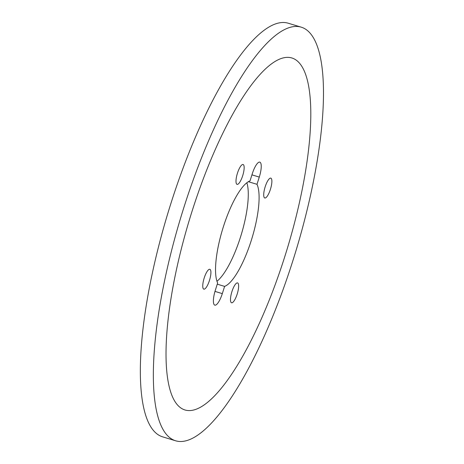 <?xml version="1.0" encoding="UTF-8"?>
<svg xmlns="http://www.w3.org/2000/svg" width="464" height="464" viewBox="0 0 464 464"><rect width="100%" height="100%" fill="white"/><g stroke="black" fill="none" stroke-linecap="round" stroke-linejoin="round"><path stroke-width="0.7" d="M265.182 186.772A10.376 2.877 106.9 0 0 264.787 197.989A10.376 2.877 106.9 0 0 270.553 188.894A10.376 2.877 106.9 0 0 270.808 178.13A10.376 2.877 106.9 0 0 265.182 186.772M231.942 291.566A10.376 2.877 106.9 0 0 231.542 302.777A10.376 2.877 106.9 0 0 237.307 293.683A10.376 2.877 106.9 0 0 237.568 282.918A10.376 2.877 106.9 0 0 231.942 291.566M204.218 277.936A10.376 2.877 106.9 0 0 203.824 289.147A10.376 2.877 106.9 0 0 209.589 280.059A10.376 2.877 106.9 0 0 209.844 269.294A10.376 2.877 106.9 0 0 204.218 277.936M237.464 173.147A10.376 2.877 106.9 0 0 237.063 184.359A10.376 2.877 106.9 0 0 242.829 175.264A10.376 2.877 106.9 0 0 243.09 164.505A10.376 2.877 106.9 0 0 237.464 173.147M259.283 177.086A13.833 3.834 106.9 0 0 259.817 162.133A13.833 3.834 106.9 0 0 252.317 173.658L250.021 180.89A55.355 15.353 106.9 0 0 223.37 226.786A55.355 15.353 106.9 0 0 217.639 282.965L215.348 290.197A13.833 3.834 106.9 0 0 214.815 305.144A13.833 3.834 106.9 0 0 222.314 293.619L224.611 286.392A55.355 15.353 106.9 0 0 251.262 240.497A55.355 15.353 106.9 0 0 256.992 184.312L259.283 177.086L251.935 174.853M216.966 281.254A55.355 15.353 106.9 0 0 241.193 234.819A55.355 15.353 106.9 0 0 246.854 182.746M217.262 284.165L224.611 286.392M248.368 181.697L256.992 184.312M182.851 409.132A183.935 51.011 106.9 0 0 185.008 409.985A183.935 51.011 106.9 0 0 287.222 248.785A183.935 51.011 106.9 0 0 291.815 57.959A183.935 51.011 106.9 0 0 190.826 215.174A183.935 51.011 106.9 0 0 182.851 409.132M173.118 439.797A216.137 59.937 106.9 0 0 175.659 440.8A216.137 59.937 106.9 0 0 295.771 251.378A216.137 59.937 106.9 0 0 301.165 27.144A216.137 59.937 106.9 0 0 182.497 211.88A216.137 59.937 106.9 0 0 173.118 439.797M301.165 27.144L288.161 23.2A216.137 59.937 106.9 0 0 169.493 207.936A216.137 59.937 106.9 0 0 160.115 435.853A216.137 59.937 106.9 0 0 162.655 436.856L175.659 440.8M214.983 291.398L222.314 293.619"/></g></svg>
